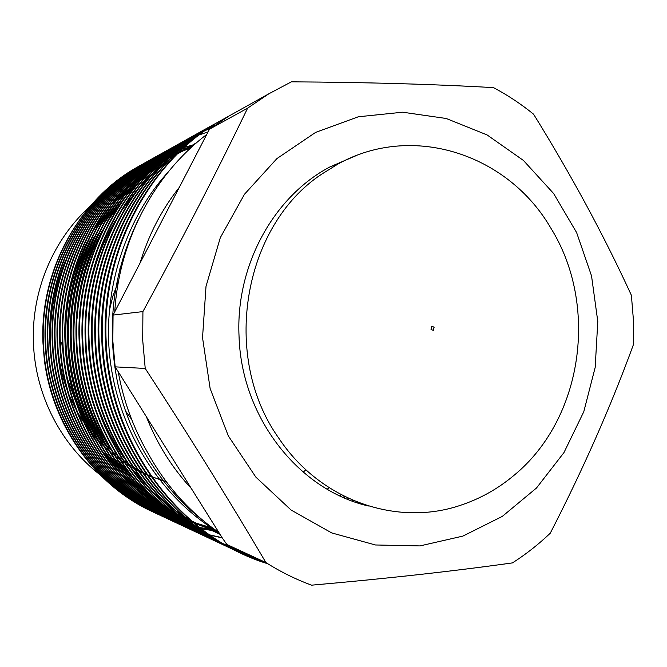 <?xml version="1.0" encoding="UTF-8"?>
<svg xmlns="http://www.w3.org/2000/svg" width="667" height="667" viewBox="0 0 667 667"><rect width="100%" height="100%" fill="white"/><g stroke="black" fill="none" stroke-linecap="round" stroke-linejoin="round"><path stroke-width="1" d="M202.535 337.66L206.011 286.385L220.318 237.652L244.481 194.264L276.922 158.588L315.624 132.391L358.304 116.783L402.601 112.206L446.223 118.493L487.102 134.934L523.412 160.43L553.652 193.547L576.647 232.641L591.537 275.913L597.79 321.486L595.181 367.409L583.775 411.747L563.974 452.568L536.476 488.027L502.326 516.383L462.915 536.093L419.952 545.914L375.463 544.972L331.699 532.916L291.037 509.997L255.853 477.113L228.297 435.868L210.122 388.486L202.535 337.66M265.9 562.556C229.423 500.558 189.195 435.859 145.223 368.451L142.696 340.078L142.921 311.597C181.332 240.845 216.233 173.02 247.632 108.137L268.868 93.772L291.412 81.833C366.441 82.291 433.792 84.217 493.48 87.627C507.679 95.148 521.044 104.002 533.575 114.19C571.477 175.379 604.077 235.751 631.391 295.289L633.417 319.993L633.358 344.781C610.864 406.395 583.166 469.193 550.275 533.183C538.602 544.347 525.996 554.252 512.448 562.898C453.26 571.202 386.326 578.622 311.622 585.167C295.789 579.373 280.549 571.836 265.9 562.556L226.88 544.48L222.553 538.352L115.158 366.858L112.84 341.02L113.056 315.082L209.48 129.198L229.089 115.966L241.462 109.063M166.116 481.507L151.734 476.838M150.867 476.496L147.507 475.129M146.632 474.754L143.222 473.237M142.329 472.82L138.861 471.127M137.944 470.66L134.4 468.776M133.467 468.251L129.823 466.15M128.856 465.566L125.104 463.19M124.112 462.539L120.218 459.855M119.185 459.113L115.133 456.053M114.049 455.202L109.805 451.684M108.663 450.692L104.177 446.582M102.968 445.414L98.207 440.528M96.915 439.128L91.804 433.191M90.412 431.466L84.876 424.004M83.358 421.786L77.272 411.881M75.596 408.821L68.759 394.18M66.842 389.186C62.581 377.455 59.772 365.341 58.413 352.868M166.542 482.074L151.509 476.513M150.592 476.113L147.065 474.495M146.131 474.045L142.53 472.236M141.579 471.736L137.886 469.71M136.91 469.151L133.117 466.875M132.108 466.25L128.181 463.682M127.139 462.973L123.061 460.055M121.969 459.238L117.709 455.894M116.567 454.952L112.081 451.067M110.872 449.967L106.12 445.381M104.836 444.072L99.75 438.561M98.374 436.96L92.888 430.132M91.396 428.122L85.401 419.285M83.759 416.608L77.105 404.277M75.254 400.3L67.584 379.265M65.341 370.443L61.664 342.346M355.92 155.753L330.007 166.875C273.778 196.431 235.584 265.433 239.036 336.168C241.329 417.442 298.749 490.112 368.417 505.995M145.223 368.451L115.158 366.858M179.331 187.327C161.681 209.605 148.591 234.834 140.062 263.023M267.851 563.782C179.398 537.168 109.755 443.613 106.17 341.229C101.517 251.459 149.358 161.564 219.36 121.394L231.441 114.649M219.36 121.386L218.367 121.944C148.508 162.039 100.784 251.709 105.428 341.254C109.013 443.622 178.789 537.093 267.334 563.457M239.511 552.376C163.323 519.451 105.694 432.766 102.601 341.346C98.007 252.651 145.306 163.815 214.599 124.045L227.839 116.717M214.599 124.045L213.623 124.587C144.481 164.274 97.29 252.901 101.876 341.371C104.969 432.791 162.706 519.393 238.994 552.134M234.534 550.05C159.146 517.442 102.168 431.782 99.116 341.454C94.581 253.819 141.362 166.016 209.938 126.647L220.552 120.685M209.947 126.638L208.996 127.172C140.554 166.458 93.88 254.06 98.408 341.479C101.459 431.799 158.538 517.392 234.034 549.808M229.673 547.782C155.061 515.483 98.724 430.815 95.715 341.562C91.229 254.961 137.502 168.159 205.394 129.181L213.465 124.571M205.394 129.181L204.469 129.698C136.71 168.593 90.545 255.194 95.014 341.587C98.032 430.832 154.469 515.433 229.181 547.54M226.847 546.39L224.937 545.548C151.067 513.573 95.364 429.873 92.388 341.662C87.961 256.07 133.725 170.252 200.942 131.657L208.913 127.114M200.033 132.166C132.958 170.685 87.285 256.295 91.704 341.687C94.689 429.89 150.492 513.523 224.445 545.323M220.285 543.38C147.165 511.706 92.079 428.956 89.136 341.771C84.759 257.154 130.04 172.303 196.598 134.084L204.461 129.598M201.801 131.065L195.706 134.584C129.29 172.72 84.109 257.379 88.469 341.787C91.421 428.973 146.607 511.656 219.81 543.155M215.741 541.254C143.355 509.88 88.869 428.056 85.96 341.871C81.632 258.212 126.438 174.304 192.346 136.46L202.309 130.849M197.507 133.467L191.471 136.943C125.704 174.712 80.999 258.429 85.309 341.888C88.219 428.072 142.805 509.83 215.283 541.037M211.297 539.178C139.628 508.096 85.726 427.172 82.858 341.971C78.581 259.255 122.92 176.263 188.186 138.778L199.75 132.341M200.208 132.108L202.001 131.199M202.476 130.965L204.31 130.065M204.802 129.832L206.687 128.939M207.179 128.706L209.113 127.822M209.621 127.597L214.591 125.454M193.297 135.81L187.335 139.253C122.194 176.663 77.956 259.463 82.216 341.988C85.059 426.446 138.244 506.837 209.105 538.161M206.945 537.143C135.985 506.345 82.658 426.313 79.815 342.063C75.596 260.272 119.468 178.181 184.109 141.054L195.498 134.709M195.948 134.476L197.699 133.592M198.166 133.367L199.958 132.483M200.434 132.258L202.276 131.382M202.76 131.157L204.644 130.29M205.144 130.065L207.078 129.206M207.587 128.989L212.565 126.913M189.186 138.111L183.275 141.512C118.768 178.573 74.987 260.472 79.198 342.079C82.008 425.604 134.634 505.119 204.802 536.151M202.693 535.151C132.416 504.636 79.656 425.471 76.847 342.154C72.67 261.264 116.1 180.048 180.123 143.272L191.329 137.035M191.771 136.802L193.488 135.935M193.939 135.709L195.698 134.851M196.156 134.626L197.957 133.767M198.433 133.55L200.275 132.7M200.767 132.475L202.651 131.641M203.152 131.424L205.086 130.59M205.603 130.373L210.58 128.372M185.159 140.353L179.315 143.73C115.408 180.432 72.078 261.464 76.238 342.179C79.014 424.779 131.099 503.443 200.592 534.175M198.533 533.2C128.931 502.968 76.722 424.654 73.945 342.246C69.818 262.231 112.798 181.883 176.221 145.448L185.618 140.153M181.207 142.555L175.429 145.898C112.123 182.258 69.226 262.431 73.345 342.271C76.088 423.97 127.639 501.801 196.473 532.249M194.456 531.299C125.513 501.334 73.845 423.845 71.102 342.338C67.017 263.182 109.571 183.675 172.403 147.582L179.681 143.422M177.347 144.714L171.619 148.016C108.913 184.042 66.442 263.373 70.519 342.354C73.228 423.186 124.245 500.192 192.438 530.365M190.462 529.423C122.169 499.733 71.035 423.061 68.317 342.429C64.282 264.107 106.412 185.434 168.659 149.666L175.846 145.564M208.096 131.866L199.525 134.842M199.008 135.034L197.065 135.776M196.565 135.976L194.664 136.735M194.172 136.935L192.321 137.702M191.846 137.902L190.037 138.678M189.57 138.886L187.802 139.67M187.352 139.878L185.626 140.67M185.184 140.879L183.5 141.679M183.066 141.888L181.416 142.696M180.999 142.905L179.39 143.722M178.973 143.93L167.892 150.1C105.761 185.793 63.724 264.299 67.742 342.446C70.427 422.411 120.935 498.616 188.486 528.514M186.552 527.597C118.901 498.166 68.276 422.294 65.591 342.513C61.597 265.016 103.318 187.152 164.999 151.717L172.094 147.657M169.86 148.891L164.249 152.134C102.685 187.51 61.047 265.208 65.032 342.53C67.692 421.652 117.684 497.073 184.617 526.697M182.716 525.804C115.691 496.632 65.583 421.536 62.923 342.596C58.971 265.908 100.283 188.836 161.406 153.718L168.417 149.708M166.225 150.917L160.672 154.127C99.658 189.186 58.438 266.091 62.373 342.613C64.999 420.919 114.507 495.556 180.824 524.929M180.474 524.712L178.973 524.037C112.556 495.131 62.94 420.802 60.305 342.68C56.403 266.783 97.315 190.487 157.887 155.686L164.816 151.717M162.665 152.91L157.162 156.086C96.707 190.829 55.878 266.958 59.772 342.696C62.406 420.81 112.098 495.089 178.581 523.862M175.279 522.328C109.48 493.655 60.347 420.077 57.746 342.763C53.885 267.634 94.397 192.104 154.436 157.604L161.289 153.685M159.18 154.852L153.727 158.004C93.805 192.438 53.368 267.809 57.22 342.78C59.797 419.485 108.337 492.63 173.462 521.477M171.669 520.635C106.462 492.213 57.812 419.368 55.236 342.838C51.417 268.476 91.546 193.688 151.05 159.496L157.821 155.619M155.753 156.762L150.358 159.88C90.962 194.014 50.909 268.643 54.727 342.855C57.27 418.784 105.344 491.204 169.885 519.81M168.134 518.976C103.51 490.804 55.328 418.676 52.776 342.913C48.999 269.293 88.753 195.239 147.732 161.347L154.427 157.512M152.401 158.638L147.048 161.722C88.177 195.564 48.499 269.468 52.276 342.93C54.794 418.101 102.41 489.811 166.383 518.167M164.666 517.359C100.609 489.42 52.893 417.992 50.367 342.996C46.623 270.102 86.01 196.765 144.481 163.157L151.101 159.371M149.108 160.472L143.814 163.532C85.451 197.082 46.14 270.268 49.875 343.005C52.368 417.434 99.533 488.452 162.948 516.558L161.614 515.924M162.631 516.366L161.264 515.758C97.774 488.061 50.5 417.334 48.007 343.063C44.297 270.885 83.325 198.257 141.287 164.941L147.832 161.197M145.881 162.273L140.629 165.308C82.775 198.566 43.822 271.052 47.524 343.08C50.025 417.342 97.357 488.019 160.914 515.599M157.921 514.199C94.981 486.727 48.157 416.675 45.689 343.138C42.021 271.661 80.682 199.725 138.152 166.692L149.241 160.555M149.591 160.38L150.959 159.696M151.317 159.521L152.71 158.838M153.076 158.663L154.502 157.987M154.877 157.812L156.336 157.145M156.72 156.97L158.204 156.311M158.596 156.136L160.113 155.478M160.522 155.311L162.073 154.661M162.481 154.486L164.074 153.844M164.499 153.677L166.125 153.043M166.55 152.876L168.217 152.251M168.659 152.093L170.36 151.476M170.81 151.317L172.553 150.709M173.02 150.559L174.804 149.958M175.279 149.808L177.105 149.225M177.589 149.075L179.465 148.508M179.965 148.366L181.883 147.816M182.391 147.674L184.367 147.14M184.884 146.998L194.147 144.839M193.797 145.156L184.576 147.282M184.05 147.424L182.083 147.949M181.574 148.091L179.648 148.641M179.148 148.783L177.272 149.341M176.788 149.491L174.962 150.067M174.487 150.225L172.703 150.809M172.236 150.967L170.494 151.567M170.043 151.726L168.342 152.334M167.901 152.501L166.233 153.118M165.8 153.285L164.174 153.91M163.757 154.077L162.164 154.719M161.756 154.886L160.197 155.536M159.797 155.703L158.279 156.353M157.887 156.528L156.395 157.187M156.011 157.362L154.552 158.029M154.177 158.196L152.751 158.871M152.384 159.046L150.992 159.721M150.634 159.897L149.266 160.58M148.916 160.755L147.574 161.439M147.415 161.522L137.51 167.05C80.148 200.025 41.554 271.819 45.214 343.155C47.657 416.141 93.947 485.793 156.27 513.432M264.741 562.014L240.037 552.618M239.52 552.368L263.648 561.514M259.538 559.605L237.577 551.409M237.052 551.175L235.051 550.283M234.551 550.042L236.543 550.925M237.077 551.159L258.471 559.113M254.444 557.253L235.176 550.192M234.642 549.967L232.65 549.108M232.133 548.883L230.182 548.007M229.69 547.765L231.641 548.633M232.158 548.858L234.15 549.716M234.684 549.942L253.41 556.77M249.475 554.944L232.825 548.966M232.299 548.749L230.298 547.915M229.782 547.699L227.831 546.857M227.322 546.632L225.421 545.781M227.347 546.615L229.298 547.449M229.815 547.665L231.816 548.499M232.341 548.708L248.458 554.477M244.614 552.693L230.532 547.732M229.998 547.524L227.997 546.715M227.48 546.506L225.529 545.689M225.029 545.473L223.12 544.647M222.628 544.43L220.76 543.597M220.293 543.372L222.153 544.205M222.653 544.414L224.554 545.239M225.062 545.448L227.013 546.256M227.53 546.473L229.531 547.265M230.065 547.474L243.613 552.234M239.853 550.492L228.289 546.49M227.755 546.29L225.754 545.514M225.238 545.314L223.287 544.522M222.778 544.314L220.869 543.513M220.377 543.305L218.518 542.496M218.034 542.288L216.208 541.471M215.749 541.245L217.575 542.063M218.051 542.271L219.918 543.071M220.41 543.28L222.319 544.072M222.828 544.28L224.779 545.064M225.296 545.264L227.297 546.04M227.831 546.24L238.878 550.042M235.201 548.332L226.096 545.247M225.563 545.056L223.562 544.305M223.045 544.105L221.085 543.347M220.585 543.146L218.676 542.371M218.184 542.171L216.316 541.387M215.833 541.187L214.007 540.395M213.54 540.187L211.756 539.386M230.64 546.223L223.945 543.997M223.42 543.813L221.419 543.088M220.894 542.896L218.943 542.163M218.434 541.971L216.525 541.229M216.033 541.029L214.165 540.27M213.682 540.07L211.856 539.311M211.389 539.103L209.605 538.336M209.146 538.127L207.395 537.352M222.278 537.91L210.163 535.176M209.63 535.034L207.62 534.492M207.103 534.35L205.136 533.783M204.627 533.642L202.71 533.066M202.218 532.916L200.342 532.324M199.858 532.166L198.024 531.566M197.557 531.407L195.764 530.799M195.306 530.64L193.555 530.015M193.105 529.848L191.387 529.214M190.945 529.048L189.27 528.406M188.844 528.239L187.202 527.589M186.777 527.422L185.176 526.763M184.759 526.588L183.192 525.921M182.791 525.746L181.249 525.079M180.857 524.904L179.348 524.22M180.874 524.887L182.408 525.554M182.816 525.729L184.384 526.388M184.792 526.563L186.401 527.213M186.827 527.389L188.461 528.031M188.894 528.197L190.57 528.839M191.012 529.006L192.721 529.631M193.172 529.79L194.922 530.415M195.389 530.573L197.174 531.182M197.649 531.341L199.483 531.933M199.967 532.091L201.834 532.675M202.334 532.825L204.252 533.392M204.761 533.542L206.72 534.092M207.237 534.234L209.255 534.776M209.788 534.909L222.119 537.66M357.879 502.334L357.262 502.776M353.393 500.508L352.526 501.134M349.116 498.624L348.032 499.408M345.031 496.69L343.755 497.615M217.175 531.282L201.459 528.839M200.925 528.731L198.908 528.306M198.391 528.189L196.423 527.747M195.915 527.63L193.997 527.172M193.497 527.047L191.621 526.571M191.137 526.446L189.303 525.955M188.828 525.821L187.035 525.321M186.568 525.187L184.817 524.662M184.359 524.529L182.65 523.995M182.208 523.862L180.524 523.32M180.09 523.17L178.456 522.62M178.031 522.478L176.421 521.911M176.005 521.769L174.437 521.194M174.029 521.044L172.486 520.468M172.086 520.318L170.585 519.726M170.193 519.576L168.718 518.984M168.334 518.826L166.883 518.226M166.508 518.076L165.091 517.467M164.724 517.309L163.332 516.7M162.99 516.525L164.382 517.133M164.749 517.292L166.166 517.892M166.542 518.051L167.984 518.643M168.367 518.801L169.843 519.393M170.235 519.543L171.744 520.127M172.144 520.277L173.678 520.852M174.087 521.002L175.663 521.561M176.08 521.711L177.68 522.269M178.106 522.411L179.748 522.961M180.182 523.103L181.858 523.645M182.299 523.778L184.017 524.304M184.476 524.445L186.226 524.954M186.685 525.087L188.486 525.588M188.953 525.721L190.787 526.205M191.279 526.33L193.155 526.805M193.647 526.93L195.573 527.38M196.081 527.497L198.049 527.939M198.566 528.047L200.584 528.464M201.117 528.572L216.733 530.965M341.129 494.697L339.67 495.773M215.074 529.781L199.817 527.572M199.283 527.464L197.274 527.063M196.748 526.963L194.781 526.538M194.272 526.43L192.346 525.988M191.854 525.871L189.978 525.421M189.486 525.296L187.652 524.829M187.177 524.704L185.384 524.22M184.926 524.087L183.167 523.587M182.716 523.462L180.999 522.945M180.557 522.811L178.881 522.294M178.448 522.153L176.805 521.619M176.38 521.477L174.771 520.935M174.354 520.794L172.786 520.243M172.378 520.093L170.835 519.535M170.435 519.385L168.926 518.818M168.543 518.668L167.058 518.092M166.683 517.942L165.233 517.359M164.857 517.208L163.44 516.625M163.073 516.466L161.681 515.874M161.322 515.716L159.955 515.116M159.605 514.966L158.271 514.357M154.644 512.665C92.254 485.418 45.865 416.033 43.413 343.213C39.787 272.419 78.097 201.159 135.076 168.401L146.006 162.356M139.887 165.616L134.992 168.451C77.414 202.184 39.553 272.111 42.98 343.222L44.297 359.48C52.368 426.563 96.04 486.201 153.026 511.914M65.524 260.347C54.561 286.602 49.6 314.124 50.642 342.913M89.97 206.462C52.901 239.795 31.149 291.621 33.458 343.463C35.343 395.072 60.964 444.722 100.275 474.954M146.34 416.658C157.07 443.88 172.061 467.817 191.312 488.469M206.753 134.459C154.177 174.32 119.051 240.237 114.774 311.764M118.209 371.736C123.428 400.625 133.175 427.472 147.457 452.276C165.624 485.368 189.428 512.089 218.851 532.449M327.18 489.203L329.206 487.752M191.929 146.84L183 148.724M182.483 148.849L180.532 149.333M180.032 149.466L178.131 149.967M177.639 150.1L175.796 150.609M175.321 150.742L173.52 151.276M173.053 151.409L171.302 151.951M170.852 152.093L169.151 152.635M168.718 152.776L167.058 153.335M166.633 153.477L165.274 153.952M303.16 472.144L305.945 469.793M146.348 162.181L147.69 161.514M148.041 161.339L149.408 160.672M149.767 160.497L151.167 159.838M151.534 159.663L152.96 159.004M153.335 158.838L154.794 158.179M142.921 311.597L113.056 315.082M247.632 108.137L209.48 129.198M343.038 497.307L344.397 496.373M347.324 499.124L348.482 498.341M351.842 500.875L352.776 500.25M190.895 147.782L178.856 152.668M178.089 153.01L175.129 154.385M174.345 154.761L171.286 156.27M170.469 156.687L167.275 158.354M166.416 158.821L163.031 160.705M162.114 161.231L158.471 163.398M157.479 164.007L153.485 166.558M152.384 167.284L147.891 170.368M146.64 171.261L141.446 175.154M139.962 176.313L133.717 181.482M131.899 183.075L123.995 190.504M121.636 192.905L110.98 204.852M107.662 209.021L91.938 232.691M86.777 242.454C56.412 304.202 59.096 378.873 94.055 438.519M99.958 447.949L117.509 470.627M121.152 474.579L132.75 485.834M135.301 488.077L143.797 494.989M145.74 496.456L152.41 501.217M153.977 502.276L159.488 505.819M160.822 506.637L165.558 509.413M166.725 510.072L170.927 512.348M171.969 512.89L175.788 514.807M176.755 515.274L180.29 516.933M181.191 517.342L184.526 518.801M185.376 519.159L188.569 520.46M189.386 520.785L192.463 521.953M193.255 522.253L212.956 528.239M356.595 502.559L357.279 502.101M191.996 146.773L179.398 152.143M178.598 152.518L175.496 154.035M170.91 156.628L174.671 154.444L171.427 156.136M170.56 156.595L167.134 158.488M166.208 159.021L162.531 161.189M161.531 161.798L157.495 164.349M156.386 165.074L151.868 168.159M150.609 169.051L145.381 172.936M143.889 174.087L137.619 179.248M135.793 180.832L127.872 188.211M125.504 190.587L114.832 202.426M111.506 206.545L95.773 229.848M90.604 239.395C58.596 302.693 61.381 380.215 98.099 441.312M103.994 450.525L121.536 472.828M125.179 476.73L136.793 487.877M139.353 490.103L147.857 496.965M149.817 498.424L156.503 503.168M158.087 504.219L163.623 507.754M164.966 508.562L169.735 511.347M170.91 511.998L175.146 514.274M176.205 514.816L180.065 516.742M181.032 517.208L184.617 518.868M185.526 519.276L188.903 520.735L184.942 518.793M189.761 521.102L192.996 522.403M193.822 522.728L214.532 529.39M193.046 145.823L179.798 151.751M178.956 152.176L175.679 153.86M174.796 154.327L171.327 156.228M170.393 156.753L166.675 158.929M165.666 159.546L161.597 162.098M160.48 162.823L155.928 165.9M154.652 166.8L149.4 170.669M147.907 171.828L141.596 176.963M139.77 178.539L131.824 185.876M129.448 188.236L118.759 199.967M115.433 204.035L99.675 226.98M94.506 236.31C60.83 301.142 63.715 381.591 102.234 444.114M108.121 453.118L125.654 475.062M129.298 478.914L140.92 489.953M143.48 492.163L152.018 498.974M153.969 500.433L160.689 505.152M162.281 506.203L167.851 509.721M169.201 510.538L174.004 513.315M175.188 513.965L179.465 516.241M180.524 516.783L184.425 518.709M185.409 519.176L189.028 520.844M189.953 521.252L193.372 522.72M194.247 523.078L216.108 530.523M194.03 144.947L180.015 151.542M179.123 152.009L175.621 153.919M169.893 157.245L165.791 159.797M164.657 160.522L160.072 163.607M158.788 164.499L153.502 168.367M152.001 169.51L145.664 174.629M143.83 176.205L135.86 183.492M133.475 185.835L122.77 197.465M119.443 201.484L103.668 224.079M98.491 233.217C63.107 299.566 66.1 382.991 106.445 446.932M112.323 455.736L129.848 477.33M133.5 481.14L145.131 492.071M147.699 494.264L156.253 501.025M158.221 502.476L164.966 507.17M166.558 508.221L172.169 511.739M173.52 512.548L178.364 515.316M179.556 515.975L183.875 518.251M189.878 521.194L193.547 522.861M194.472 523.27L217.675 531.624M194.922 144.155L179.998 151.559M179.039 152.093L175.246 154.277M174.212 154.894L170.068 157.445M168.934 158.179L164.307 161.256M163.015 162.148L157.695 166.008M156.186 167.159L149.817 172.253M147.974 173.82L139.978 181.065M137.594 183.392L126.863 194.914M123.528 198.891L107.746 221.144M102.568 230.09C87.644 257.72 79.131 287.36 77.022 319.001M78.614 362.556C83.025 393.997 93.739 423.07 110.747 449.758M116.617 458.379L134.134 479.631M137.786 483.4L149.433 494.222M152.009 496.398L160.589 503.118M162.556 504.56L169.335 509.238M170.935 510.28L176.58 513.79M177.939 514.599L182.825 517.367M184.025 518.026L188.377 520.302M189.461 520.844L193.447 522.778M194.447 523.245L218.959 532.625M196.682 142.63L177.58 153.919M176.263 154.811L170.835 158.654M169.293 159.788L162.831 164.841M160.964 166.383L152.893 173.503M150.484 175.788L139.686 187.002M136.343 190.854L120.51 212.148M115.316 220.569C102.668 242.271 93.964 265.774 89.186 291.087M92.796 389.545C99.433 414.524 109.905 437.469 124.212 458.379M130.057 466.483L147.557 486.777M151.217 490.42L162.906 500.934M165.499 503.06L174.154 509.655M176.146 511.072L183.025 515.691M184.651 516.725L190.403 520.21M191.796 521.01L220.027 534.325M168.276 171.919C123.67 220.46 100.734 296.715 110.847 364.966C120.91 435.634 163.448 499.45 218.868 532.474M138.644 218.934C113.09 271.461 106.103 326.146 117.675 383.008C129.765 438.819 162.364 489.395 203.485 520.827M433.308 330.323L431.04 329.565L431.882 326.396L434.15 327.147L433.308 330.323L431.04 329.565L431.491 326.63L434.15 327.147M550.667 227.831C599.091 305.228 583.016 418.951 513.84 475.479C498.266 488.536 480.982 498.299 461.989 504.786C398.432 527.272 320.769 501.467 278.773 438.152C220.735 356.945 242.955 226.221 321.452 174.312L337.844 164.115C413.056 122.236 508.187 154.644 550.667 227.831M118.501 281.199L112.981 295.773L109.221 310.98M121.986 265.174L119.693 269.126M125.388 410.755L131.582 419.285M200.95 131.657L200.042 132.166M196.598 134.084L195.714 134.584M192.346 136.46L191.479 136.943M188.186 138.778L187.335 139.253M184.117 141.054L183.283 141.512M180.132 143.272L179.315 143.73M176.23 145.448L175.429 145.898M172.403 147.582L171.627 148.016M168.668 149.666L167.901 150.092M164.999 151.717L164.249 152.134M161.406 153.718L160.672 154.127M157.887 155.678L157.162 156.086M154.436 157.604L153.727 158.004M151.05 159.496L150.358 159.88M147.732 161.347L147.057 161.722M144.481 163.157L143.814 163.532M141.287 164.941L140.629 165.308M138.152 166.683L137.51 167.042M268.868 93.772L229.089 115.966M337.844 164.115L330.007 166.875"/></g></svg>

